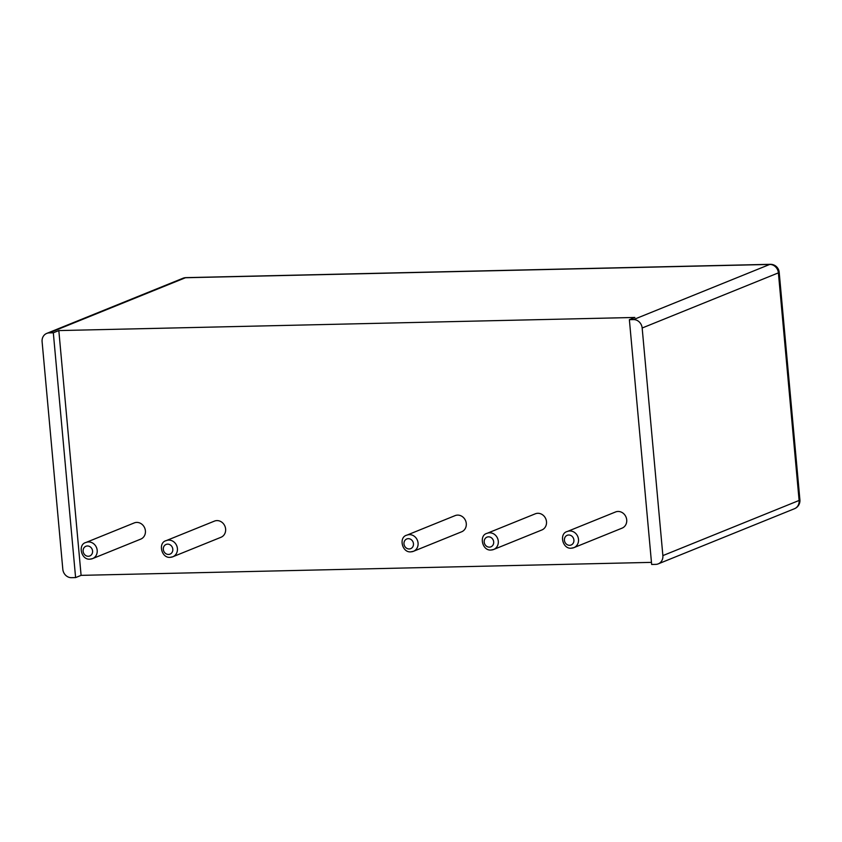 <?xml version="1.0" encoding="UTF-8"?>
<svg xmlns="http://www.w3.org/2000/svg" width="842" height="842" viewBox="0 0 842 842"><rect width="100%" height="100%" fill="white"/><g stroke="black" fill="none" stroke-linecap="round" stroke-linejoin="round"><path stroke-width="1.26" d="M567.34 531.481C558.909 533.396 562.403 549.068 571.16 548.216L573.886 547.647A8.725 7.799 68 0 0 577.833 536.638A8.725 7.799 68 0 0 567.34 531.481L615.544 511.968A8.725 7.799 68 0 1 626.048 517.125A8.725 7.799 68 0 1 622.091 528.134L573.886 547.647A8.725 7.799 68 0 1 571.392 548.163M629.374 319.686L651.655 564.466L655.76 564.372A8.725 7.799 68 0 0 658.255 563.866A8.725 7.799 68 0 0 662.875 555.604L642.162 328.012A8.725 7.799 68 0 0 633.479 319.592L629.374 319.686L634.879 317.455L58.824 330.58L81.095 575.36L651.466 562.372M406.897 535.144C398.466 537.049 401.96 552.72 410.717 551.868L413.443 551.31A8.725 7.799 68 0 0 417.4 540.301A8.725 7.799 68 0 0 406.897 535.144L455.112 515.62A8.725 7.799 68 0 1 465.615 520.777A8.725 7.799 68 0 1 461.658 531.786L413.443 551.31A8.725 7.799 68 0 1 410.949 551.815M166.242 540.617C157.812 542.532 161.306 558.204 170.063 557.351L172.789 556.783A8.725 7.799 68 0 0 176.746 545.774A8.725 7.799 68 0 0 166.242 540.617L214.457 521.103A8.725 7.799 68 0 1 224.951 526.261A8.725 7.799 68 0 1 221.004 537.27L172.789 556.783A8.725 7.799 68 0 1 170.294 557.299M86.021 542.448C77.59 544.353 81.095 560.025 89.841 559.172L92.567 558.614A8.725 7.799 68 0 0 96.525 547.605A8.725 7.799 68 0 0 86.021 542.448L134.236 522.924A8.725 7.799 68 0 1 144.74 528.092A8.725 7.799 68 0 1 140.782 539.101L92.567 558.614A8.725 7.799 68 0 1 90.083 559.12M487.118 533.312C478.688 535.217 482.182 550.889 490.939 550.037L493.665 549.479A8.725 7.799 68 0 0 497.622 538.47A8.725 7.799 68 0 0 487.118 533.312L535.333 513.799A8.725 7.799 68 0 1 545.827 518.956A8.725 7.799 68 0 1 541.869 529.965L493.665 549.479A8.725 7.799 68 0 1 491.17 549.994M58.824 330.58L53.32 332.8L49.215 332.895A8.725 7.799 -112 0 0 46.72 333.411A8.725 7.799 -112 0 0 42.1 341.673L62.813 569.266A8.725 7.799 68 0 0 71.486 577.686L75.601 577.591L81.095 575.36M53.32 332.8L75.601 577.591M569.634 545.311A5.231 4.684 68 0 1 564.824 537.67A5.231 4.684 68 0 1 573.034 537.48A5.231 4.684 68 0 1 569.634 545.311M49.215 332.895L185.45 277.744A8.725 7.799 -112 0 0 182.956 278.26L46.72 333.411M633.479 319.592L769.725 264.441L185.45 277.744A8.725 3.694 88.7 0 1 186.029 277.628A8.725 8.725 0 0 0 182.956 278.26M658.255 563.866L794.49 508.715A8.725 8.725 0 0 0 799.9 499.843L779.187 272.25A8.725 8.725 0 0 0 770.304 264.314A8.725 3.694 88.7 0 0 769.725 264.441A8.725 7.799 -112 0 1 778.397 272.861L642.162 328.012M662.875 555.604L799.111 500.453L778.397 272.861A8.725 1.252 174.8 0 0 779.187 272.25M794.49 508.715A8.725 7.799 -112 0 0 799.111 500.453A8.725 1.252 174.8 0 0 799.9 499.843M409.191 548.963A5.231 4.684 68 0 1 404.392 541.322A5.231 4.684 68 0 1 412.591 541.132A5.231 4.684 68 0 1 409.191 548.963M168.537 554.446A5.231 4.684 68 0 1 163.727 546.805A5.231 4.684 68 0 1 171.936 546.616A5.231 4.684 68 0 1 168.537 554.446M88.315 556.267A5.231 4.684 68 0 1 83.516 548.626A5.231 4.684 68 0 1 91.715 548.447A5.231 4.684 68 0 1 88.315 556.267M489.413 547.142A5.231 4.684 68 0 1 484.603 539.501A5.231 4.684 68 0 1 492.812 539.312A5.231 4.684 68 0 1 489.413 547.142M770.304 264.314L186.029 277.628"/></g></svg>
